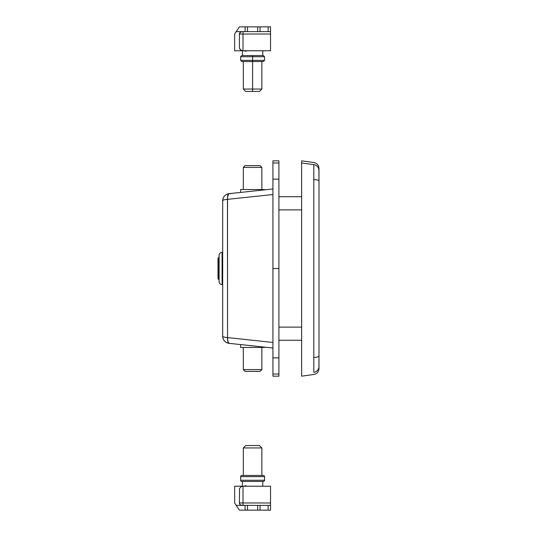 <?xml version="1.0" encoding="UTF-8"?>
<svg xmlns="http://www.w3.org/2000/svg" width="537" height="537" viewBox="0 0 537 537"><rect width="100%" height="100%" fill="white"/><g stroke="black" fill="none" stroke-linecap="round" stroke-linejoin="round"><path stroke-width="0.81" d="M301.64 374.027L301.64 357.864L301.64 374.027C301.64 376.867 301.64 376.867 301.64 374.027L301.64 376.168L313.816 374.484C317.011 373.792 318.73 371.819 318.985 368.563L318.985 168.437C318.73 165.181 317.011 163.208 313.816 162.516L301.64 160.832L301.64 162.973L313.816 164.651C313.816 161.805 313.816 161.805 313.816 164.651L313.816 164.785M318.83 367.771A5.981 5.981 -0 0 0 318.978 366.596L318.985 367.201M313.816 211.256L313.816 372.349A5.981 5.981 -0 0 0 318.985 366.429L318.985 366.429A5.981 5.981 180 0 1 313.816 372.349L313.816 164.651C313.816 161.805 313.816 161.805 313.816 164.651A5.981 5.981 -0 0 1 318.985 170.571A5.981 5.981 180 0 0 313.816 164.651L301.64 162.973L301.64 179.136L301.64 162.973M318.985 170.518L318.985 170.86M318.985 366.14L318.985 366.482M301.64 357.864L301.64 179.136L301.64 357.864M313.816 164.651L313.816 179.553A5.981 1.49 0 0 1 318.985 181.029L318.924 169.632M318.931 367.335L318.985 355.971A5.981 1.49 180 0 1 313.816 357.447A5.981 1.49 -0 0 0 318.985 355.971L318.985 181.029A5.981 1.49 180 0 0 313.816 179.553L313.816 204.845M313.816 204.906L313.816 209.007M313.816 209.141L313.816 211.108M278.904 340.277L301.64 340.277L278.904 340.277M301.64 327.12L278.904 327.12L301.64 327.12M278.904 209.88L301.64 209.88L278.904 209.88M301.64 196.723L278.904 196.723L301.64 196.723M278.904 375.491L278.904 179.136L272.924 179.136L272.924 268.5L278.904 268.5L278.904 161.509M272.924 375.491L272.924 374.027L272.924 376.168L278.904 376.168L278.904 374.027L272.924 374.027L272.924 357.864L278.904 357.864L278.904 268.5L272.924 268.5L272.924 162.973L278.904 162.973L278.904 160.832L272.924 160.832L272.924 162.973L272.924 161.509M272.924 357.864L272.924 268.5L272.924 374.027L278.904 374.027L278.904 357.864L272.924 357.864M278.904 343.472L278.904 346.244M272.924 179.136L278.904 179.136L278.904 162.973L272.924 162.973L272.924 179.136M272.924 194.542L227.466 199.348L272.924 194.542L272.924 188.984L229.098 193.649A7.176 2.296 83.9 0 0 227.466 199.348C224.446 199.616 222.848 200.093 222.68 200.784L222.68 336.216A7.176 1.45 -0 0 0 227.547 337.592L227.466 199.348A7.176 1.524 180 0 0 222.68 200.784A7.176 7.176 0 0 1 229.098 193.649C225.151 194.394 223.009 196.777 222.68 200.784L222.68 336.216C223.009 340.223 225.151 342.606 229.098 343.351A7.176 7.176 0 0 1 222.68 336.216C222.855 336.88 224.479 337.343 227.547 337.592A7.176 2.208 96.1 0 0 229.098 343.351L227.896 341.653L227.547 337.592L272.924 342.452L227.547 337.592L227.534 197.139L228.735 193.79L234.991 193.018M236.763 192.83L240.63 192.421L240.63 189.548L240.63 192.421M234.642 343.942L272.924 348.016L272.924 342.452M229.098 343.351L272.924 348.016M272.924 188.984L229.098 193.649M234.642 193.058L236.012 192.911L234.642 193.058M252.591 191.152L236.012 192.911M236.012 344.089L252.591 345.848M257.673 505.364L257.673 510.15L260.069 510.15L260.069 505.364L268.144 505.364L268.144 510.15L260.069 510.15L260.069 505.364L257.673 505.364L257.673 510.15L247.503 510.15L247.503 505.364L270.534 505.364L270.534 502.974L243.019 502.974L243.019 486.227L241.026 486.737L239.502 488.657L239.428 502.974L239.502 488.657L241.026 486.737L243.019 486.227L243.019 502.974L239.428 502.974L239.831 504.303L240.905 505.183L245.114 505.364L245.114 510.15L239.428 510.15L236.24 505.364L257.579 505.364M234.642 486.227L234.642 502.974L234.642 486.227L270.534 486.227L270.534 502.974L270.534 486.227L234.642 486.227M257.673 510.15L270.534 510.15L270.534 502.974L270.534 505.364L268.144 505.364L268.144 510.15L270.534 510.15L270.534 505.364M241.355 505.317L240.905 505.183A2.39 2.39 0 0 0 241.825 505.364L236.24 505.364L239.428 510.15L257.579 510.15M236.24 505.364L234.642 502.974L236.24 505.364M240.905 505.183L240.133 504.666A2.39 2.39 0 0 0 240.905 505.183A2.39 2.39 0 0 1 240.133 504.666L239.831 504.303L240.133 504.666A2.39 2.39 0 0 0 240.905 505.183L240.495 504.961M239.428 502.974A2.39 2.39 0 0 0 239.475 503.438L239.428 502.974L239.609 503.887L239.428 502.974L270.534 502.974M270.534 507.297L270.534 508.922M270.534 507.378L270.534 506.894M243.019 505.364L243.019 502.974L243.019 505.364M239.831 504.303L239.609 503.887M245.114 505.364L245.114 510.15L247.503 510.15L247.503 505.364L245.114 505.364M240.63 476.655A1.195 1.195 0 0 1 241.825 475.46L263.358 475.46A1.195 1.195 0 0 1 264.553 476.655L264.553 480.246A1.195 1.195 0 0 1 263.358 481.441L241.825 481.441A1.195 1.195 0 0 1 240.63 480.246L240.63 476.655L240.63 480.246L264.553 480.246L264.553 476.655L240.63 476.655L264.553 476.655A1.195 1.195 0 0 0 263.358 475.46L241.825 475.46A1.195 1.195 0 0 0 240.63 476.655M243.321 475.46L243.321 447.945L245.711 445.549L259.465 445.549L261.861 447.945L261.861 475.46L261.861 447.945L259.465 445.549L245.711 445.549L243.321 447.945L261.861 447.945L243.321 447.945L243.321 475.46M242.422 486.227L242.422 481.441L242.422 486.227M262.761 481.441L262.761 486.227L262.761 481.441M245.98 485.629L244.147 486.227M263.358 481.441A1.195 1.195 0 0 0 264.553 480.246L240.63 480.246A1.195 1.195 0 0 0 241.825 481.441L263.358 481.441M257.579 26.85L247.503 26.85L247.503 31.636L245.114 31.636L245.114 26.85L257.673 26.85L257.673 31.636L247.503 31.636L247.503 26.85L239.428 26.85L234.642 34.026L234.642 50.773L234.642 34.026L236.24 31.636L241.825 31.636L236.24 31.636L239.428 26.85L245.114 26.85L245.114 31.636L241.825 31.636L257.579 31.636M257.673 26.85L260.069 26.85L257.673 26.85L257.673 31.636L270.534 31.636L270.534 26.85L268.144 26.85L268.144 31.636L260.069 31.636L260.069 26.85L270.534 26.85L270.534 50.773L270.534 34.026L243.019 34.026L270.534 34.026M257.673 31.636L260.069 31.636L260.069 26.85L268.144 26.85L268.144 31.636L270.534 31.636M239.428 47.753L239.428 34.026L243.019 34.026L243.019 50.773L243.019 31.636L243.019 34.026L239.428 34.026L239.428 47.753M270.534 50.773L242.321 50.72L240.482 49.887L239.502 48.343L241.026 50.263L243.019 50.773L234.642 50.773L270.534 50.773M239.609 33.113L240.133 32.334A2.39 2.39 0 0 1 240.905 31.817L241.825 31.636L240.133 32.334L239.428 34.026A2.39 2.39 0 0 1 239.475 33.562L240.905 31.817A2.39 2.39 0 0 0 240.133 32.334L239.475 33.562M241.825 31.636A2.39 2.39 0 0 0 240.905 31.817L240.495 32.039M270.534 28.078L270.534 29.703M240.63 56.754L241.825 55.559L252.591 55.559L241.825 55.559L252.591 55.559L252.591 56.754L240.63 56.754L264.553 56.754L263.358 55.559L252.591 55.559L263.358 55.559L252.591 55.559L252.591 56.754L264.553 56.754L252.591 56.754L252.591 60.345L264.553 60.345L252.591 60.345L252.591 61.54L263.358 61.54L252.591 61.54L252.591 91.451L259.465 91.451L252.591 91.451L252.591 89.055L261.861 89.055L252.591 89.055L252.591 61.54L263.358 61.54L264.553 60.345L252.591 60.345L252.591 56.754L240.63 56.754L240.63 60.345L252.591 60.345L240.63 60.345L252.591 60.345L252.591 61.54L241.825 61.54L252.591 61.54L241.825 61.54L240.63 60.345M242.422 55.559L242.422 50.773L242.422 55.559M262.761 50.773L262.761 55.559L262.761 50.773M243.321 61.54L243.321 89.055L252.591 89.055L243.321 89.055L245.711 91.451L252.591 91.451L245.711 91.451M244.147 50.773L245.98 51.371M219.096 255.343L219.096 281.656A2.994 2.994 0 0 0 222.083 284.65L222.083 252.35A2.994 2.994 0 0 0 219.096 255.343L219.096 281.656A2.994 2.994 0 0 0 222.083 284.65L222.68 284.65L222.083 284.65L222.083 252.35L222.68 252.35L222.083 252.35A2.994 2.994 0 0 0 219.096 255.343M218.613 279.267L219.096 279.267L218.613 279.267L218.613 257.733L218.613 279.267A0.597 0.597 0 0 1 218.015 278.669A0.597 0.597 0 0 0 218.613 279.267M219.096 257.733L218.613 257.733A0.597 0.597 0 0 0 218.015 258.331L218.015 278.669L218.015 258.331A0.597 0.597 0 0 1 218.613 257.733L219.096 257.733M261.861 369.584L260.069 371.382L245.114 371.382L243.321 369.584L243.321 347.452L243.321 369.584L261.861 369.584L261.861 347.452L261.861 369.584L243.321 369.584L245.114 371.382L260.069 371.382L261.861 369.584M240.63 347.452L240.63 344.579L240.63 347.452L264.553 347.452L240.63 347.452M261.861 167.416L260.069 165.618L245.114 165.618L243.321 167.416L261.861 167.416L243.321 167.416L243.321 189.548L243.321 167.416L245.114 165.618L260.069 165.618L261.861 167.416L261.861 189.548L261.861 167.416M264.553 189.548L240.63 189.548L264.553 189.548M261.861 61.54L261.861 89.055L259.465 91.451M264.553 56.754L264.553 60.345"/></g></svg>
